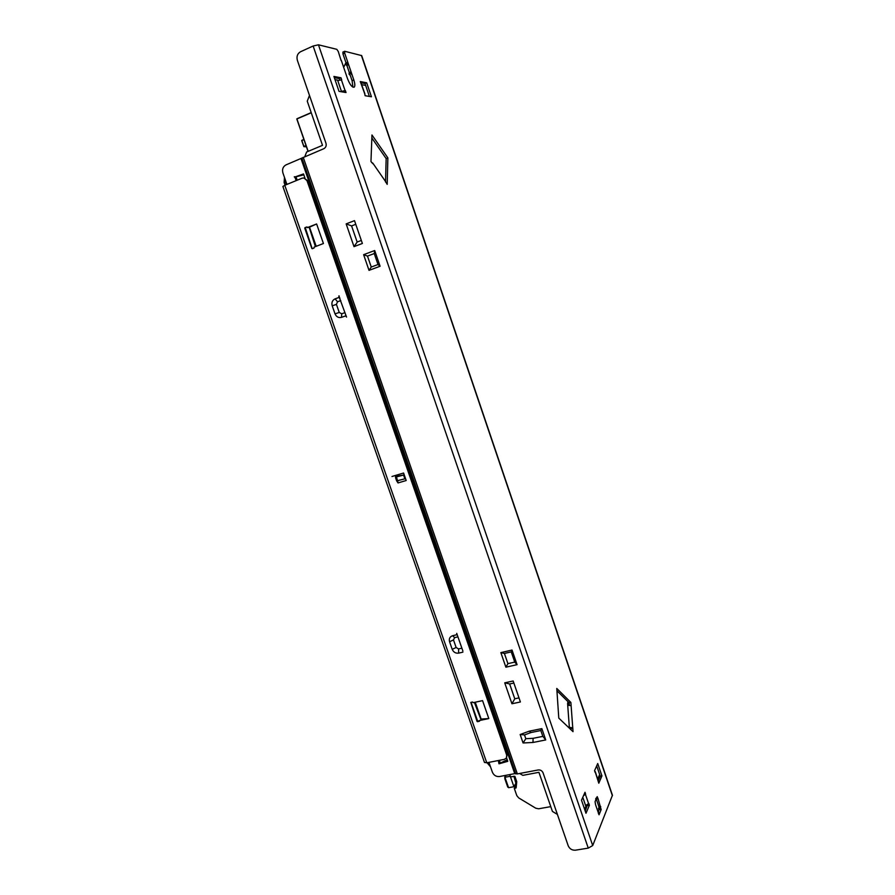 <?xml version="1.0" encoding="UTF-8"?>
<svg xmlns="http://www.w3.org/2000/svg" width="895" height="895" viewBox="0 0 895 895"><rect width="100%" height="100%" fill="white"/><g stroke="black" fill="none" stroke-linecap="round" stroke-linejoin="round"><path stroke-width="1.34" d="M308.059 151.389L296.827 119.001M550.772 806.63L538.622 808.789L535.769 808.207L518.686 797.893L516.807 795.621L514.289 788.372L516.236 784.893M513.931 776.189L515.878 783.237L513.92 786.705L508.573 787.701L504.892 778.896L504.769 777.039L505.764 775.35M515.878 783.237L516.516 783.114M513.92 786.705L510.474 776.804M510.083 776.301L504.937 777.274M514.938 776.48L513.618 776.737M509.613 774.611L510.631 776.815L514.905 776.379L516.739 781.671L516.158 787.656M515.923 788.07L514.289 788.372M557.395 814.416L552.428 811.418L538.924 772.318L522.814 775.361L519.671 773.481M488.469 762.462L489.789 764.744M518.988 697.887L514.77 698.794L509.647 683.959L513.875 683.03M304.803 156.647L306.627 151.993L322.502 145.348L307.253 101.18L309.48 95.429M361.334 240.442L357.15 242.042L351.59 225.92L355.762 224.298M315.868 246.438L309.211 227.061M484.933 718.819L481.678 719.502L480.727 718.942L474.921 702.284M533.073 738.33L525.801 738.688L524.504 734.929L531.071 732.513L540.826 730.533L542.84 736.372L533.073 738.33L533.006 742.47L523.072 742.962L520.163 734.515L529.124 731.204L541.855 728.631L540.826 730.533M397.827 481.342L396.127 476.476M344.989 312.623L341.722 313.787L339.25 312.467L336.43 304.401L337.527 301.772L340.794 300.586M461.876 648.159L458.576 648.931L456.137 647.499L453.485 639.914L454.638 637.632L457.938 636.848M343.501 91.301L343.792 92.163M567.754 702.519L568.795 705.07M570.574 729.324L570.484 728.06M385.521 182.021L386.159 158.583L371.85 138.02M341.577 91.793L337.594 80.147L335.01 79.655M584.625 809.337L585.889 806.406L582.779 797.3L585.61 805.534L588.821 803.464L589.413 805.209L585.979 813.275L581.504 800.186L585.006 792.276L585.599 794.033L583.45 795.789M369.378 96.436L365.641 85.417L361.793 84.689M364.746 93.852L360.293 81.546L366.693 82.787L371.436 96.772L365.104 95.72L364.746 93.852L365.138 95.72M594.571 770.673L595.13 772.396L594.548 770.707L597.726 763.524L601.921 775.887L598.8 783.214L595.276 772.061M597.748 778.918L599.639 774.533L596.697 765.863M569.265 705.092L567.967 702.351L567.609 703.761L569.399 728.206M571.111 729.828L570.976 728.418L570.674 729.414M285.729 181.003L285.203 181.327L286.456 184.605M569.309 705.103L569.142 702.821L556.936 690.727M396.474 476.89L398.029 482.931L396.608 480.772L397.156 480.414L396.082 476.408L404.238 474.898L396.474 476.89M396.608 480.772L395.635 477.975L395.422 475.458L396.082 476.408M338.791 295.988L346.544 317.087L345.716 315.857L341.532 317.356C338.567 318.061 336.397 316.897 335.021 313.854L332.19 305.777C331.374 302.521 332.336 300.217 335.077 298.863L339.272 297.33L339.16 295.898M339.943 298.147L339.272 297.33M345.716 315.857L345.772 314.872M462.883 652.142L458.654 653.126C455.678 653.495 453.53 652.242 452.21 649.345L449.558 641.749C448.798 638.717 449.816 636.714 452.59 635.73L456.808 634.712L456.718 633.358L462.86 650.978M457.379 635.249L456.808 634.712M471.061 702.34L477.505 720.777L477.057 721.415L470.792 702.396L472.549 702.027L473.153 702.664L482.562 700.628L488.815 718.573L479.396 720.542L485.056 718.808L481.13 719.065L475.245 702.206M307.052 227.028L304.96 227.643L306.884 226.95L307.992 227.543L313.149 225.529L309.513 227.162L316.192 246.304M531.071 732.513L529.124 731.204M524.504 734.929L520.163 734.515M542.84 736.372L545.737 739.941L533.006 742.47M541.855 728.631L545.737 739.941M525.801 738.688L523.072 742.962M286.926 184.415L282.909 172.936C281.97 169.233 283.01 166.537 286.031 164.87L323.777 148.727C325.858 147.585 326.585 145.751 325.959 143.222L297.353 60.267C296.39 56.419 297.476 53.566 300.586 51.72L313.138 46.014L318.452 44.806L336.8 49.326L338.265 51.496L341.073 60.491M480.727 718.942L474.395 702.396M315.387 246.617L309.256 227.487M351.59 225.92L346.152 223.884L354.498 220.64L362.374 243.462L354.006 246.64L346.152 223.884M354.006 246.64L357.15 242.042M509.647 683.959L504.724 682.84L513.159 680.983L520.398 701.971L511.951 703.761L514.77 698.794M511.951 703.761L504.724 682.84M372.79 163.114L385.275 181.114L372.79 163.114L371.738 162.633M343.042 52.067L342.942 53.834L344.664 53.062L344.776 51.295L361.681 55.602L612.437 795.241L592.714 845.551L588.261 848.113L575.485 850.183C572.073 850.395 569.645 848.93 568.213 845.775L543.064 772.855C542.101 770.729 540.479 769.756 538.219 769.957L517.355 773.918L303.226 157.307M352.932 87.162L352.082 80.684L350.303 75.437L349.072 74.195L349.24 72.327L346.98 65.715L345.761 64.462L345.929 62.605L342.942 53.834M598.453 813.577L598.968 806.854L596.327 799.078L595.656 798.966M598.319 780.597L600.209 776.2L599.639 774.533M365.641 85.417L364.992 83.515L360.674 82.698M343.881 92.185L343.266 91.268L341.599 91.805M339.697 79.946L339.239 78.592L334.327 77.652M585.229 811.094L587.411 804.918M568.168 705.092L567.598 703.414M403.589 473.03L391.999 476.487L403.589 473.03L406.196 480.514L398.029 482.931M397.839 481.443L397.156 480.414M405.547 478.646L397.772 480.626M506.492 757.886L507.107 754.418L506.704 755.089L307.007 180.689L307.69 180.689L303.752 177.937M484.464 762.406L486.768 762.786L284.778 185.299L302.141 178.172L304.009 177.971L307.007 180.689M486.768 762.786L504.388 759.352L506.447 757.975L506.704 755.089M307.321 227.61L316.617 223.963L323.431 243.518L314.123 247.109L314.055 248.016L312.288 248.687M311.829 248.43L304.759 228.169L305.43 228.113L312.176 248.709M479.396 720.542L479.485 721.213L477.538 721.694L477.505 720.777M507.107 754.418L307.69 180.689M477.975 721.057L479.463 720.755M485.056 718.808L488.815 718.573M313.149 225.529L316.617 223.963M285.058 185.175L284.107 182.457L284.487 177.434M285.304 181.215L285.281 179.705M487.059 762.73L490.494 766.78M284.778 185.299L282.887 186.462L484.486 762.484M344.664 53.062L353.816 79.935C355.002 83.649 355.147 86.043 354.241 87.128C352.205 87.643 349.979 84.835 347.54 78.715L341.297 60.39M372.969 163.796L370.966 161.536L371.962 134.977L387.871 157.889L387.188 184.359L385.275 181.114M595.578 804.784L595.063 801.73L596.652 797.781L597.211 796.639L598.084 798.765L601.16 809.583L599.046 814.786L595.578 804.784M346.029 92.543L339.015 91.368L333.913 76.444L341.006 77.809L341.689 79.8L337.762 80.628L341.454 91.391L345.358 90.552L346.029 92.543M556.779 688.445L570.876 702.452L573.035 731.662L558.782 718.103L556.779 688.445M570.976 728.418L569.388 728.127M572.498 727.825L569.321 727.333M567.71 705.148L570.853 705.652M569.142 702.821L570.876 702.452M571.01 728.452L572.778 728.094M386.159 158.583L387.871 157.889M501.659 762.35L507.554 760.683M303.595 174.167L295.227 176.919M517.355 773.918L514.748 773.638L499.522 776.536C496.21 776.815 493.839 775.394 492.407 772.251L488.95 762.361M380.095 266.251L369.02 270.357L363.616 254.683L374.692 250.522L380.095 266.251L378.014 264.528L374.244 253.553L367.487 256.093L371.257 267.034L378.014 264.528M517.064 664.672L505.888 667.189L500.853 652.612L512.029 650.038L517.064 664.672L514.737 662.099L511.235 651.896L504.411 653.462L507.924 663.643L514.737 662.099M343.669 67.371L345.649 63.187M352.026 74.688L350.46 73.58L350.627 71.723L351.892 74.744M348.58 65.011L347.305 61.99L347.148 63.858L348.054 65.011M596.227 797.971L598.084 798.765L596.327 799.078M595.857 798.452L596.484 798.351M598.968 806.854L600.735 806.552L599.851 808.23L600.981 809.46L599.214 809.774M598.442 808.476L599.851 808.23M599.326 813.555L598.386 813.577M505.888 667.189L507.924 663.643M512.029 650.038L511.235 651.896M500.853 652.612L504.411 653.462M369.02 270.357L371.257 267.034M374.692 250.522L374.244 253.553M363.616 254.683L367.487 256.093M303.819 174.816L294.444 177.176L303.506 173.932L304.938 178.027M506.559 757.796L507.778 761.321L498.985 763.815L507.219 759.71M295.171 176.774L294.31 176.774M498.314 760.537L498.985 763.815M361.233 83.515L364.947 93.975M595.298 771.691L598.375 781.19M585.599 794.033L584.111 794.29M589.413 805.209L587.623 805.522M345.358 90.552L343.59 91.324M341.006 77.809L339.239 78.592M600.209 776.2L601.921 775.887M364.992 83.515L366.693 82.787M301.805 140.336L303.785 146.511M296.916 118.766L311.203 112.602L296.816 119.024L308.037 151.4M308.16 151.344L296.927 118.945L311.259 112.77M508.573 787.701L504.97 777.386M504.97 777.218L506.111 775.283M336.43 304.401L332.19 305.777M337.527 301.772L335.077 298.863M453.485 639.914L449.558 641.749M454.638 637.632L452.59 635.73M404.842 478.836L403.6 475.066M341.722 313.787L341.532 317.356M339.25 312.467L335.021 313.854M458.576 648.931L458.654 653.126M456.137 647.499L452.21 649.345M592.714 845.551L318.452 44.806M612.415 795.767L361.39 55.401M585.442 794.38L588.664 803.822M341.364 79.744L345.034 90.496M588.261 848.113L313.138 46.014M295.965 176.695L297.196 180.197M296.144 180.633L294.891 177.031M514.748 773.638L301.022 158.616M499.376 760.325L500.305 762.999M515.8 773.895L301.839 158.046M515.196 773.649L301.414 158.404M352.082 80.684L353.816 79.935M303.897 139.452L301.828 140.325L303.897 139.441M306.012 145.538L303.875 146.433L301.816 140.515L303.953 139.609M306.179 146.758L304.02 146.646L306.09 145.773M504.892 778.896L507.756 787.108M285.203 181.327L286.366 184.638M488.39 762.473L489.14 764.632M304.692 177.971L304.009 177.971M342.83 52.123L344.553 51.339M301.704 140.582L303.875 146.635M306.056 146.769L303.976 146.657"/></g></svg>

